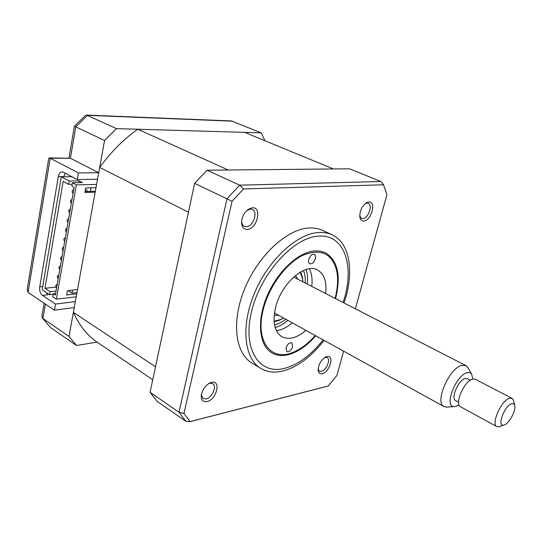 <?xml version="1.0" encoding="UTF-8"?>
<svg xmlns="http://www.w3.org/2000/svg" width="542" height="542" viewBox="0 0 542 542"><rect width="100%" height="100%" fill="white"/><g stroke="black" fill="none" stroke-linecap="round" stroke-linejoin="round"><path stroke-width="0.81" d="M137.776 129.247L228.263 170.012L333.418 168.962L244.618 132.356L137.776 129.247C123.698 139.179 111.002 151.909 99.674 167.431L188.467 212.213L155.513 366.771L73.38 312.395L99.674 167.431M75.338 301.596L55.521 304.082L54.457 310.166L74.254 307.578L69.017 336.453L76.497 345.498L97.045 342.124C87.038 335.166 79.152 325.261 73.38 312.395M97.045 342.124L152.742 379.759M55.521 304.082L42.486 295.404C40.257 293.52 39.342 290.675 39.735 286.867L58.306 176.651C58.888 173.779 60.108 172.2 61.964 171.929L63.407 172.261L77.282 179.578L97.533 179.233M65.209 173.21L63.787 176.807M45.941 292.307L47.899 294.773L42.486 295.404M44.146 303.222L41.93 316.176L42.235 317.808L50.528 327.51L42.235 317.808M264.923 140.73L261.203 132.844L231.339 120.941L86.666 115.087M261.203 132.844L116.51 128.623L86.496 115.08L85.263 115.609L74.403 126.198M116.51 128.623L104.559 140.493L74.396 126.205L68.969 157.973M104.559 140.493L98.719 172.715L70.399 158.278L49.295 157.932M98.719 172.715L78.448 172.945L50.196 158.244L49.166 157.932L48.733 158.427L27.202 289.374L28.076 292.416L54.457 310.166M69.017 336.453L42.94 318.486L45.413 304.082M76.497 345.498L50.528 327.51M78.448 172.945L77.282 179.578M211.536 382.34L210.208 382.767C204.842 385.721 201.848 390.274 201.224 396.439C201.482 400.491 203.419 402.205 207.037 401.575C216.705 399.678 221.448 379.739 211.536 382.34M201.373 394.651L203.013 398.526L206.116 398.953C212.091 397.855 217.207 386.134 212.769 383.668L209.781 383.248L208.507 383.682M252.355 207.796L248.405 209.239C243.859 212.796 241.583 217.477 241.583 223.284C242.078 227.416 243.981 229.462 247.301 229.429C257.118 229.239 262.443 206.848 252.355 207.796M241.61 221.19L241.956 223.467L243.08 225.499L244.191 226.346L246.298 226.746C253.08 226.712 258.344 211.861 252.389 209.469L250.418 209.09L246.691 210.628M368.912 201.97L366.602 202.701C361.656 206.475 359.434 211.455 359.942 217.627C360.538 219.95 361.805 221.075 363.736 221.007C371.29 220.919 376.71 201.184 368.912 201.97M359.739 216.055L361.494 218.433L362.801 218.65C368.187 218.67 373.065 204.991 368.235 203.325L367.015 203.114L365.24 203.65M326.934 356.494L326.135 356.744C320.939 359.868 318.296 364.495 318.208 370.62C318.682 373.086 320.037 374.102 322.273 373.662C329.814 372.225 334.705 354.414 326.934 356.494M318.134 369.149L319.394 371.128L321.406 371.351C326.304 370.491 330.952 359.339 327.144 357.557L324.766 357.463M331.921 234.747L322.72 230.472C318.5 228.473 313.771 227.66 308.513 228.033C286.725 229.388 258.507 255.336 244.97 288.019C231.292 320.681 235.004 352.869 251.583 362.808L252.118 363.133M344.034 302.971C354.427 273.032 350.261 243.189 332.287 234.916C328.1 232.931 323.391 232.139 318.147 232.545C296.433 234.022 268.134 260.255 254.449 293.181C240.621 326.088 244.137 358.397 260.607 368.269C266.901 372.063 274.184 373.018 282.45 371.141C297.24 367.286 311.115 357.036 324.082 340.383M315.749 335.783C306.623 346.216 297.172 352.585 287.382 354.895C281.474 356.135 276.257 355.43 271.745 352.781C259.245 345.484 256.596 321.379 266.752 296.86C276.799 272.328 297.761 252.416 314.191 250.926L320.18 251.075L325.505 252.768C337.835 260.58 341.189 275.864 335.573 298.622M207.119 170.222L239.666 185.168L380.85 181.523L349.583 168.799L207.119 170.222L194.619 183.352L150.066 392.3L157.105 401.358L185.831 421.263L178.989 412.232L183.948 413.444L232.057 201.265L243.493 188.962L383.506 184.775L386.941 194.727L355.362 308.798M194.619 183.352L232.057 201.265M150.066 392.3L178.989 412.232L226.996 198.758L239.666 185.168L243.493 188.962M343.628 351.175L336.907 375.443L328.201 385.979L190.093 421.608L183.948 413.444M380.85 181.523L383.506 184.775M383.357 184.266L386.839 194.354M328.201 385.979L327.531 386.182M190.093 421.608L185.831 421.263M274.089 321.189L280.844 319.509L283.574 318.025M302.876 281.82L302.626 278.988L300.221 272.179M300.742 271.874L302.558 277.775L302.809 280.62M282.545 318.635L279.794 320.126L274.137 321.792M274.198 315.471L278.588 315.275M297.809 279.218L295.525 275.458M306.081 269.537C307.504 273.696 307.89 278.541 307.226 284.055M287.856 320.39C283.649 324.008 279.415 326.386 275.167 327.524M315.41 258.697C315.898 256.522 315.566 255.079 314.414 254.361C312.036 253.92 310.146 255.614 308.75 259.435C308.269 261.596 308.601 263.039 309.739 263.744C312.117 264.198 314.008 262.518 315.41 258.697M292.653 346.595L291.874 342.856C289.462 342.354 287.517 344.055 286.027 347.95L286.799 351.67C289.211 352.178 291.162 350.484 292.653 346.595M335.058 298.357L335.058 298.337C337.7 288.405 338.289 279.435 336.826 271.413C332.327 253.432 320.966 248.067 302.748 255.316C285.885 263.48 268.73 286.908 263.182 309.773C254.903 341.663 271.528 362.124 293.418 352.164C301.047 348.953 308.323 343.398 315.241 335.505M305.925 330.363C296.833 338.079 288.784 340.186 281.786 336.684C274.503 331.772 272.409 322.144 275.512 307.809C280.952 283.703 305.234 262.45 317.612 270.031C324.258 273.974 326.914 281.793 325.586 293.493M309.313 268.805C311.786 273.453 312.599 279.313 311.758 286.386M292.314 322.849C286.914 327.49 281.596 330.078 276.359 330.613M85.399 189.693L86.578 189.761L87.343 191.482M73.068 193.419L72.919 193.358C71.869 191.997 71.93 190.879 73.095 190.018L73.631 190.201M71.375 203.142L71.226 203.074C70.182 201.719 70.236 200.608 71.388 199.754L71.937 199.944M69.694 212.796L69.545 212.728C68.509 211.38 68.563 210.276 69.688 209.422L70.25 209.618M68.021 222.389L67.872 222.322C66.849 220.98 66.89 219.889 68.007 219.036L68.57 219.232M66.361 231.922L66.212 231.854C65.196 230.519 65.236 229.435 66.334 228.582L66.91 228.785M64.708 241.393L64.566 241.325C63.556 240.004 63.59 238.92 64.667 238.073L65.257 238.277M63.068 250.81L62.926 250.743C61.924 249.422 61.951 248.344 63.014 247.504L63.61 247.714M61.442 260.167L61.293 260.092C60.304 258.785 60.325 257.714 61.375 256.874L61.978 257.091M59.823 269.469L59.674 269.394C58.692 268.094 58.712 267.023 59.742 266.19L60.352 266.407M58.211 278.703L58.069 278.629C57.086 277.341 57.106 276.278 58.123 275.444L58.739 275.668M56.612 287.89L56.47 287.816C55.494 286.528 55.508 285.471 56.51 284.645L57.14 284.868M68.116 290.641L72.025 293.154L76.978 292.572M72.025 293.154L72.567 290.126M77.526 289.557L67.411 290.722L66.652 294.983L76.754 293.784M90.961 187.789L90.311 191.401L95.351 191.258M85.067 191.543L90.311 191.401M96.002 187.661L85.711 187.918L84.904 192.478L95.182 192.18M55.643 293.432L53.218 293.71L55.352 295.112L74.139 187.281L71.883 186.069L72.459 182.783L82.384 182.586L79.118 180.859L69.186 181.042L68.624 184.321L72.201 184.239M78.8 182.654L79.118 180.859M55.914 287.077L44.966 288.29L63.17 181.387L68.624 184.321M53.116 294.32L49.607 294.726L42.174 289.821L61.321 176.841L69.186 181.042M49.607 294.726L50.128 291.684L56.07 291.007M50.128 291.684L44.966 288.29M72.459 182.783L76.361 184.869L96.591 184.422M71.808 176.692L61.321 176.841M53.218 293.71L52.689 296.765L56.375 299.198L76.361 184.869M76.212 296.792L56.375 299.198M472.807 379.041L471.655 374.143C470.605 372.666 469.054 372.212 466.994 372.774C455.666 375.227 443.654 407.299 454.203 406.608L456.215 406.29L459.02 404.84M447.367 407.069L443.979 406.568C434.305 402.611 449.298 367.849 461.838 365.396L465.971 365.647L468.112 367.998M504.345 424.928C509.494 423.343 516.675 409.325 514.595 404.915L513.443 403.614L511.587 403.675C504.433 405.714 496.635 427.157 503.742 425.111L504.345 424.928M500.422 426.303L498.952 426.839L496.858 426.595C490.815 424.21 501.296 400.409 509.365 398.302L512.041 398.35L513.376 400.003L513.701 401.331M512.041 398.35L475.32 379.244L472.536 379.115C464.237 380.931 454.176 404.197 460.524 406.771L496.858 426.595M470.348 380.172L467.4 378.634L465.144 378.519C458.471 379.969 450.504 398.465 455.619 400.558L458.593 402.171M39.735 286.867L42.73 286.542M63.827 176.57L58.306 176.651M232.532 121.171L87.553 115.331L75.792 126.801L70.399 158.278L50.196 158.244L28.076 292.416M343.072 302.477C355.376 267.05 344.753 233.412 317.998 236.17C293.12 237.66 260.302 274.076 251.515 311.63C242.362 349.204 259.083 374.685 283.873 368.519C297.754 364.949 310.844 355.396 323.134 339.861M303.445 270.519C304.936 274.022 305.519 278.182 305.18 283.005M285.844 319.279C282.03 322.239 278.249 324.082 274.516 324.793M201.373 394.739L201.224 396.439M208.697 383.601L210.208 382.767M241.637 221.712L241.583 223.284M247.193 210.269L248.405 209.239M359.752 216.251L359.942 217.627M365.355 203.555L366.602 202.701M318.127 369.502L318.208 370.62M324.997 357.313L326.135 356.744M251.583 362.808L260.607 368.269M327.998 386.067L189.741 421.737M302.626 278.988L302.558 277.775M280.844 319.509L279.794 320.126M57.188 284.57L56.585 284.638M58.793 275.377L58.197 275.438M60.399 266.129L59.816 266.183M62.025 256.82L61.449 256.874M63.658 247.457L63.089 247.498M65.297 238.033L64.742 238.067M66.951 228.548L66.402 228.582M68.61 219.002L68.075 219.029M70.284 209.395L69.762 209.422M71.971 199.734L71.456 199.747M73.665 190.005L73.163 190.018M471.655 374.143L467.631 367.164M514.595 404.915L513.376 400.003M293.642 277.07L465.971 365.647M274.482 313.005L443.979 406.568M503.742 425.111L498.952 426.839M454.203 406.608L446.134 407.157"/></g></svg>
